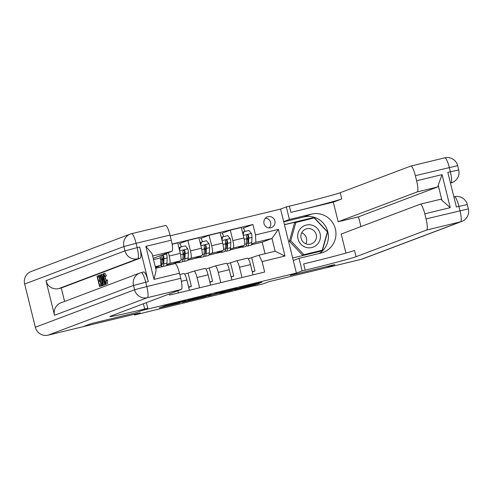<?xml version="1.0" encoding="UTF-8"?>
<svg xmlns="http://www.w3.org/2000/svg" width="493" height="493" viewBox="0 0 493 493"><rect width="100%" height="100%" fill="white"/><g stroke="black" fill="none" stroke-linecap="round" stroke-linejoin="round"><path stroke-width="0.74" d="M185.861 300.675L165.235 305.678L159.239 307.952L179.723 302.992L172.1 304.692L182.78 301.839L175.785 303.287L185.861 300.675M268.069 216.692A5.7 5.583 69.3 0 0 264.1 223.871A5.7 5.583 69.3 0 0 271.452 227.556A5.7 5.583 69.3 0 0 274.774 220.574A5.7 5.583 69.3 0 0 268.069 216.692M259.571 283.111L261.906 282.224L240.257 287.511L234.261 289.785L257.278 284.202L259.33 283.42L257.962 283.715L237.558 288.861L241.57 287.333L259.571 283.111L259.497 282.809M254.943 285.848L263.422 283.795L269.166 281.626L326.421 267.761L334.864 264.575L290.328 275.359L296.404 273.067L142.015 310.454L135.939 312.747L147.752 308.285L144.696 309.025A44.549 1.091 -13.9 0 1 109.89 316.537A44.549 1.091 -13.9 0 1 110.722 316.105L181.276 289.465L147.345 297.68L48.098 335.16L82.879 326.736L91.316 323.55L135.939 312.747L91.402 323.531L82.96 326.705L140.222 312.852L134.484 315.021L254.887 285.632M211.448 294.487L188.468 300.058L182.472 302.326L205.489 296.743L211.448 294.487M216.359 293.255L237.379 288.202L231.383 290.469L220.975 293.039L219.607 293.329L222.06 292.404L220.728 292.682L208.28 296.083L216.359 293.255M170.214 235.802L280.572 209.081L296.404 273.067M169.401 293.951L169.672 295.048L264.679 272.037L262.091 261.58L259.028 255.171L275.149 251.27L271.982 238.47L255.861 242.371L251.609 243.98M153.539 259.638L160.49 257.956L160.854 265.382L155.461 267.416M159.966 255.818L160.49 257.956M172.1 244.053L252.909 224.481L255.503 234.945L278.403 229.399L284.997 256.033L262.091 261.58M134.299 314.287L134.484 315.021M160.854 265.382L155.295 266.725M265.049 253.71L262.19 242.168L251.35 244.793M246.907 245.871L246.087 246.069M241.65 247.141L230.139 249.926M225.702 251.005L224.882 251.202M220.439 252.28L208.933 255.066M204.49 256.138L203.671 256.335M199.234 257.414L187.728 260.199M183.285 261.278L182.465 261.475M178.022 262.547L166.517 265.333M162.074 266.411L161.26 266.608M156.817 267.687L155.603 267.976M262.19 242.168L271.982 238.47L278.403 229.399M221.93 233.312L230.286 230.157L241.317 227.483L243.906 237.946A7.13 1.436 76.4 0 1 244.263 245.372L238.427 247.578L241.336 246.876M246.241 245.687L246.599 245.6M230.286 230.157L232.875 240.615A7.13 1.436 76.4 0 1 233.238 248.047L230.404 249.113M200.725 238.446L209.081 235.29L220.106 232.622L222.694 243.08A7.13 1.436 76.4 0 1 223.058 250.512L217.216 252.718L220.131 252.009M225.036 250.82L225.393 250.734M209.081 235.29L211.67 245.754A7.13 1.436 76.4 0 1 212.027 253.18L209.198 254.252M179.514 243.579L187.87 240.424L198.901 237.755L201.489 248.219A7.13 1.436 76.4 0 1 201.853 255.645L196.011 257.851L198.925 257.143M203.825 255.959L204.182 255.873M187.87 240.424L190.458 250.888A7.13 1.436 76.4 0 1 190.822 258.314L187.987 259.386M172.131 244.238L177.69 242.889L180.284 253.353A7.13 1.436 76.4 0 1 180.641 260.779L174.799 262.985L177.714 262.282M182.62 261.093L182.977 261.007M168.415 252.626L169.253 256.027A7.13 1.436 76.4 0 1 169.617 263.453L166.782 264.519M155.523 267.656L156.509 267.416M161.408 266.226L161.766 266.14M184.653 274.163L193.989 271.113A7.13 1.436 76.4 0 1 194.026 271.101A7.13 1.436 76.4 0 1 197.052 277.522L199.597 287.801M205.864 269.03L215.194 265.98A7.13 1.436 76.4 0 1 215.231 265.967A7.13 1.436 76.4 0 1 218.257 272.382L220.802 282.668M227.07 263.891L236.406 260.84A7.13 1.436 76.4 0 1 236.437 260.828A7.13 1.436 76.4 0 1 239.469 267.249L242.008 277.528M248.275 258.757L259.028 255.171M243.135 228.173L252.909 224.481M177.85 290.759L178.386 292.934M183.846 273.566L179.803 274.546L183.809 273.578A7.13 1.436 76.4 0 1 183.846 273.566A7.13 1.436 76.4 0 1 186.872 279.987L189.417 290.266M188.702 287.388L191.383 286.371L188.147 273.319M188.616 287.043L191.383 286.371M194.057 271.095L205.014 268.445A7.13 1.436 76.4 0 1 205.051 268.432A7.13 1.436 76.4 0 1 208.077 274.847L210.622 285.133M209.913 282.249L212.588 281.238L209.359 268.18M209.827 281.91L212.588 281.238M215.268 265.961L226.225 263.305A7.13 1.436 76.4 0 1 226.256 263.299A7.13 1.436 76.4 0 1 229.288 269.714L231.833 279.993M231.118 277.115L233.793 276.105L230.564 263.046M231.032 276.77L233.793 276.105M236.474 260.822L247.431 258.172A7.13 1.436 76.4 0 1 247.468 258.159A7.13 1.436 76.4 0 1 250.493 264.581L253.038 274.86M252.324 271.976L255.004 270.965L251.769 257.913M252.243 271.637L255.004 270.965M255.861 242.371L255.503 234.945M284.997 256.033L275.149 251.27M269.172 227.902A5.7 5.583 69.3 0 0 265.481 218.14M191.832 299.257L185.177 301.617L194.938 299.134L198.624 297.729L191.82 299.202M224.568 291.455L214.245 294.148L224.568 291.455M158.345 266.331A13.631 2.742 76.4 0 1 157.766 267.754M157.224 267.884A13.631 2.742 76.4 0 1 156.244 267.12M166.166 253.476L166.646 254.055A4.72 0.949 76.4 0 1 167.17 257.956L166.942 263.108A13.631 2.742 76.4 0 1 166.252 265.696M163.072 260.674A11.314 2.274 76.4 0 1 161.784 257.352M163.029 266.479A13.631 2.742 -103.6 0 0 163.719 263.891L163.947 258.733A4.72 0.949 -103.6 0 0 163.707 256.15L163.349 255.547L162.363 255.374L161.667 256.643A4.72 0.949 76.4 0 1 161.914 259.226L161.679 264.384A13.631 2.742 76.4 0 1 160.989 266.972M161.507 265.856A13.631 2.742 -103.6 0 0 162.48 266.608M163.707 256.15L163.22 256.335A2.403 0.481 76.4 0 1 163.245 256.945L163.01 262.103A11.314 2.274 76.4 0 1 162.228 264.365A11.314 2.274 76.4 0 1 161.686 264.223M179.551 261.191A13.631 2.742 76.4 0 1 178.719 262.751A13.631 2.742 76.4 0 1 177.449 261.986M179.31 249.421L179.772 247.27L185.306 245.871L187.858 248.922A4.72 0.949 76.4 0 1 188.381 252.817L188.147 257.975A13.631 2.742 76.4 0 1 187.204 260.698L183.975 261.481A13.631 2.742 -103.6 0 0 184.924 258.757L185.158 253.599A4.72 0.949 -103.6 0 0 184.912 251.017L184.561 250.407L183.569 250.241L182.878 251.51A4.72 0.949 76.4 0 1 183.119 254.092L182.891 259.25A13.631 2.742 76.4 0 1 181.942 261.974L178.719 262.751M181.307 246.839A6.501 1.306 -103.6 0 0 179.298 243.554A6.501 1.306 -103.6 0 0 179.267 243.56L179.298 243.554M184.283 255.534A11.314 2.274 76.4 0 1 182.989 252.219M180.216 247.104L179.52 250.29M182.718 260.717A13.631 2.742 -103.6 0 0 183.975 261.481M184.912 251.017L184.425 251.196A2.403 0.481 76.4 0 1 184.45 251.812L184.216 256.964A11.314 2.274 76.4 0 1 183.433 259.226A11.314 2.274 76.4 0 1 182.897 259.084M200.756 256.058A13.631 2.742 76.4 0 1 199.924 257.617A13.631 2.742 76.4 0 1 198.661 256.853M200.515 244.288L200.984 242.137L206.512 240.738L209.063 243.782A4.72 0.949 76.4 0 1 209.587 247.683L209.352 252.841A13.631 2.742 76.4 0 1 208.41 255.565L205.187 256.342A13.631 2.742 -103.6 0 0 206.129 253.618L206.364 248.466A4.72 0.949 -103.6 0 0 206.117 245.878L205.464 245.101L204.761 245.107L204.084 246.371A4.72 0.949 76.4 0 1 204.33 248.959L204.096 254.111A13.631 2.742 76.4 0 1 203.147 256.835L199.924 257.617M202.512 241.706A6.501 1.306 -103.6 0 0 200.503 238.415A6.501 1.306 -103.6 0 0 200.472 238.427L200.503 238.415M205.489 250.401A11.314 2.274 76.4 0 1 204.201 247.079M201.421 241.971L200.731 245.15M203.923 255.584A13.631 2.742 -103.6 0 0 205.187 256.342M206.117 245.878L205.636 246.062A2.403 0.481 76.4 0 1 205.655 246.673L205.427 251.831A11.314 2.274 76.4 0 1 204.638 254.092A11.314 2.274 76.4 0 1 204.102 253.95M221.967 250.925A13.631 2.742 76.4 0 1 221.135 252.484A13.631 2.742 76.4 0 1 219.866 251.713M221.721 239.148L222.189 236.997L227.717 235.605L230.274 238.649A4.72 0.949 76.4 0 1 230.792 242.55L230.564 247.702A13.631 2.742 76.4 0 1 229.615 250.426L226.392 251.208A13.631 2.742 -103.6 0 0 227.341 248.484L227.569 243.326A4.72 0.949 -103.6 0 0 227.328 240.744L226.977 240.14L225.985 239.968L225.289 241.237A4.72 0.949 76.4 0 1 225.535 243.819L225.301 248.977A13.631 2.742 76.4 0 1 224.358 251.701L221.135 252.484M223.717 236.572A6.501 1.306 -103.6 0 0 221.714 233.281A6.501 1.306 -103.6 0 0 221.684 233.288L221.714 233.281M226.7 245.267A11.314 2.274 76.4 0 1 225.406 241.946M222.626 236.837L221.936 240.017M225.135 250.45A13.631 2.742 -103.6 0 0 226.392 251.208M227.328 240.744L226.842 240.929A2.403 0.481 76.4 0 1 226.866 241.539L226.632 246.697A11.314 2.274 76.4 0 1 225.849 248.959A11.314 2.274 76.4 0 1 225.307 248.811M243.172 245.785A13.631 2.742 76.4 0 1 242.34 247.344A13.631 2.742 76.4 0 1 241.071 246.58M242.932 234.015L243.4 231.864L248.928 230.465L251.479 233.516A4.72 0.949 76.4 0 1 252.003 237.41L251.769 242.568A13.631 2.742 76.4 0 1 250.826 245.292L247.603 246.075A13.631 2.742 -103.6 0 0 248.546 243.351L248.78 238.193A4.72 0.949 -103.6 0 0 248.534 235.605L248.182 235.001L247.19 234.834L246.5 236.098A4.72 0.949 76.4 0 1 246.74 238.686L246.512 243.844A13.631 2.742 76.4 0 1 245.563 246.568L242.34 247.344M244.929 231.433A6.501 1.306 -103.6 0 0 242.92 228.142A6.501 1.306 -103.6 0 0 242.889 228.154L242.92 228.142M247.905 240.128A11.314 2.274 76.4 0 1 246.617 236.813M243.838 231.698L243.148 234.884M246.34 245.311A13.631 2.742 -103.6 0 0 247.603 246.075M248.534 235.605L248.047 235.79A2.403 0.481 76.4 0 1 248.071 236.406L247.837 241.558A11.314 2.274 76.4 0 1 247.055 243.819A11.314 2.274 76.4 0 1 246.518 243.678M305.95 247.363A11.585 11.345 69.3 0 0 320 239.598A11.585 11.345 69.3 0 0 312.161 225.221A11.585 11.345 69.3 0 0 298.117 232.986A11.585 11.345 69.3 0 0 305.95 247.363M306.535 244.023A7.931 7.765 69.3 0 0 316.438 236.19A7.931 7.765 69.3 0 0 305.857 229.023A7.931 7.765 69.3 0 0 306.535 244.023M301.71 232.77A7.931 7.765 -110.7 0 1 305.876 243.788M322.219 250.241L302.548 255.189L289.391 241.237L294.549 222.848L314.214 217.906L327.377 231.858L322.219 250.241L303.898 254.678L290.741 240.726L295.899 222.343M302.548 255.189L303.898 254.678M289.391 241.237L290.741 240.726M105.145 276.653L105.97 280.172M105.822 280.209L106.192 280.443L106.217 284.208C105.527 284.165 104.769 282.483 103.943 279.167C103.166 275.975 103.049 274.108 103.579 273.572L105.108 276.29L104.898 276.715L103.863 274.774L104.226 279.05C104.806 281.491 105.36 282.816 105.896 283.025L105.822 280.209L107.178 279.882L107.548 280.116L107.499 283.9M104.935 273.239L103.61 273.56L104.935 273.239L106.463 275.963L104.898 276.715M106.488 284.147L103.203 285.2L101.441 274.521L101.761 274.404L105.132 284.473L104.83 284.59L103.813 281.485L102.945 281.811L103.505 285.09L103.203 285.2M101.761 274.404L103.117 274.071L103.247 274.453M102.408 285.632L99.586 286.569L97.016 276.191L98.902 275.544M99.222 276.85L99.715 280.012M100.313 281.244L100.892 284.781M141.244 272.58L143.685 271.988A10.692 2.151 76.4 0 1 143.734 271.976A10.692 2.151 76.4 0 1 148.282 281.602L139.722 247.018A10.692 2.151 76.4 0 1 140.265 258.153L137.72 258.77L58.722 288.602A10.692 10.47 -110.7 0 1 45.972 280.69L54.532 315.28A10.692 10.47 -110.7 0 1 60.935 302.813L139.932 272.98A10.692 10.47 69.3 0 0 133.529 285.447L54.532 315.28M64.595 301.426L61.268 287.986L140.265 258.153M103.764 285.065L101.453 285.866L98.89 275.488L99.974 275.242L100.455 275.87L101.817 279.993C102.643 283.309 102.766 285.176 102.18 285.589L101.453 285.866M99.58 275.223L101.33 274.909L101.811 275.544M147.752 308.285L146.359 302.653M145.848 246.358L152.084 253.747L156.145 270.189L154.026 279.383L145.848 246.358L171.299 240.196L170.036 235.093L136.105 243.308L137.177 247.634L139.722 247.018M171.299 240.196A10.692 2.151 76.4 0 1 171.841 251.331L152.633 255.984M153.224 258.363L171.841 251.331M131.619 233.67L165.445 225.48A10.692 2.151 76.4 0 1 165.494 225.467A10.692 2.151 76.4 0 1 170.036 235.093M48.098 335.16A10.692 10.47 -110.7 0 1 35.348 327.247L24.65 284.017A10.692 10.47 -110.7 0 1 31.053 271.551L130.3 234.07A10.692 10.47 69.3 0 0 123.897 246.537L24.65 284.017M174.929 263.595L155.671 268.26L174.879 263.613A10.692 2.151 76.4 0 1 174.929 263.595A10.692 2.151 76.4 0 1 179.477 273.221L154.026 279.383M148.282 281.602L145.737 282.218L146.803 286.544L180.734 278.323L179.477 273.221M180.734 278.323A10.692 2.151 76.4 0 1 181.276 289.465M61.268 287.986L58.722 288.602M98.446 275.655L98.742 276.85L97.602 277.282L98.39 280.474L99.457 280.073L99.752 281.269L98.686 281.669L99.574 285.262L100.769 284.812L101.065 286.008L102.421 285.681M101.065 286.008L99.586 286.569M100.769 284.812L101.17 284.714M98.686 281.669L100.042 281.343M99.752 281.269L100.289 281.139M99.457 280.073L99.993 279.944M97.602 277.282L98.957 276.955M98.742 276.85L99.198 276.739M101.447 284.56L102.162 283.487L101.527 280.073L100.27 276.511L99.882 276.419L99.469 276.579L101.447 284.56M102.18 285.589L103.536 285.262M101.817 279.993L102.322 279.87M100.455 275.87L101.613 275.587M99.469 276.579L100.141 276.413M102.236 277.627L102.735 280.579L103.425 280.32L102.519 277.559M103.505 285.09L104.861 284.757M102.945 281.811L103.844 281.589M105.132 284.473L106.161 284.227M104.226 279.05L105.582 278.724M105.108 276.29L106.463 275.963M106.192 280.443L107.548 280.116M410.879 166.049L444.704 157.852A10.692 2.151 76.4 0 1 444.754 157.84A10.692 2.151 76.4 0 1 449.296 167.466L450.368 171.792L447.823 172.408L456.382 206.992L458.928 206.376L459.994 210.696A10.692 2.151 76.4 0 1 460.536 221.838L426.605 230.058A10.692 2.151 -103.6 0 0 426.063 218.917L468.35 208.896A10.692 10.692 0 0 1 461.75 221.468A10.692 10.47 69.3 0 1 460.536 221.838L361.289 259.318L326.508 267.742L334.95 264.556L290.328 275.359L302.141 270.897L305.198 270.158A44.549 1.091 166.1 0 0 356.051 256.699L426.605 230.058M293.304 260.526L299.041 258.363L321.097 253.02A20.047 19.634 69.3 0 0 323.365 252.317A20.047 19.634 69.3 0 0 335.043 227.772A20.047 19.634 69.3 0 0 311.465 214.11L289.409 219.453L286.31 206.912L289.36 206.173A44.549 1.091 166.1 0 0 340.219 192.714L410.774 166.073A10.692 2.151 -103.6 0 1 410.823 166.055L444.754 157.84A10.692 10.692 0 0 1 457.652 165.66L415.365 175.681L416.628 180.783L442.079 174.621L450.251 207.652L441.925 200.281L438.197 185.22A10.692 2.151 76.4 0 1 437.531 186.995L417.17 191.925A10.692 2.151 -103.6 0 0 416.628 180.783M299.041 258.363L302.141 270.897M450.251 207.652L424.8 213.814A10.692 2.151 -103.6 0 0 420.258 204.188A10.692 2.151 -103.6 0 0 420.209 204.201L341.211 234.033L345.926 253.075M360.95 226.583L358.534 216.828L338.173 221.758L417.17 191.925M333.317 202.13L290.901 212.397A44.549 1.091 166.1 0 0 341.76 198.938L333.317 202.13L338.173 221.758M424.8 213.814L426.063 218.917M461.75 221.468L362.497 258.948A10.692 10.47 -110.7 0 1 361.289 259.318M283.672 221.616L289.409 219.453M280.572 209.081L286.31 206.912M415.365 175.681A10.692 2.151 -103.6 0 0 410.823 166.055M420.313 204.176L440.569 199.271A10.692 2.151 76.4 0 1 440.619 199.258A10.692 2.151 76.4 0 1 441.925 200.281M358.534 216.828L437.531 186.995M305.198 270.158L303.657 263.934A44.549 1.091 166.1 0 0 354.51 250.475L356.051 256.699M438.197 185.22L442.079 174.621M283.728 221.85L303.904 216.963A20.047 19.634 -110.7 0 1 326.81 228.789A20.047 19.634 -110.7 0 1 319.236 253.47M292.676 257.993L322.305 250.82L327.623 231.839L314.041 217.444L284.412 224.617M321.331 251.054L321.479 250.524M313.314 218.122L313.03 217.826L284.449 224.746M313.03 217.826L314.041 217.444M244.263 245.372L233.238 248.047M223.058 250.512L212.027 253.18M201.853 255.645L190.822 258.314M180.641 260.779L169.617 263.453M186.872 279.987L181.387 281.312M180.284 253.353L169.253 256.027M201.489 248.219L190.458 250.888M208.077 274.847L197.052 277.522M222.694 243.08L211.67 245.754M229.288 269.714L218.257 272.382M243.906 237.946L232.875 240.615M250.493 264.581L239.469 267.249M172.556 303.867L172.704 304.452M172.045 303.99L172.205 304.643M205.285 295.936L205.489 296.743M203.282 296.422L203.492 297.273M231.18 289.668L231.383 290.469M229.177 290.155L229.387 290.999M255.195 284.387L255.282 284.732M166.585 253.981L161.704 255.164M161.679 264.384L160.817 264.593M166.942 263.108L163.719 263.891M161.914 259.226L160.57 259.552M167.17 257.956L163.947 258.733M187.79 248.842L179.655 250.814M182.891 259.25L181.079 259.688M179.045 248.349L179.569 248.219M188.147 257.975L184.924 258.757M183.119 254.092L180.586 254.702M188.381 252.817L185.158 253.599M209.001 243.708L200.861 245.68M204.096 254.111L202.29 254.548M200.25 243.215L200.774 243.086M209.352 252.841L206.129 253.618M204.33 248.959L201.797 249.569M209.587 247.683L206.364 248.466M230.206 238.575L222.066 240.547M225.301 248.977L223.495 249.415M221.456 238.076L221.986 237.953M230.564 247.702L227.341 248.484M225.535 243.819L223.002 244.436M230.792 242.55L227.569 243.326M251.418 233.435L243.277 235.407M246.512 243.844L244.701 244.281M242.667 232.942L243.191 232.813M251.769 242.568L248.546 243.351M246.74 238.686L244.208 239.296M252.003 237.41L248.78 238.193M143.395 303.768L144.696 309.025M35.348 327.247L134.601 289.773L133.529 285.447L145.737 282.218A10.692 2.151 -103.6 0 0 141.195 272.592A10.692 2.151 -103.6 0 0 141.14 272.604A10.692 10.47 69.3 0 0 139.932 272.98A10.692 10.692 0 0 1 141.195 272.592L143.734 271.976M45.972 280.69L124.969 250.863L123.897 246.537L136.105 243.308A10.692 2.151 -103.6 0 0 131.563 233.682A10.692 2.151 -103.6 0 0 131.514 233.694A10.692 10.47 69.3 0 0 130.3 234.07A10.692 10.692 0 0 1 131.563 233.682L165.494 225.467M137.72 258.77A10.692 2.151 -103.6 0 0 137.177 247.634L124.969 250.863A10.692 10.47 69.3 0 0 137.72 258.77M147.345 297.68A10.692 2.151 -103.6 0 0 146.803 286.544L134.601 289.773A10.692 10.47 69.3 0 0 147.345 297.68M290.901 212.397L289.36 206.173M341.76 198.938L340.219 192.714M450.466 183.094L450.91 182.928L450.454 183.039M453.88 196.873L454.33 196.762A10.692 2.151 76.4 0 1 454.386 196.75A10.692 2.151 76.4 0 1 458.928 206.376L467.278 204.57A10.692 10.692 0 0 0 454.386 196.75L453.874 196.873M450.91 182.928A10.692 10.47 69.3 0 0 452.118 182.558A10.692 10.692 0 0 0 458.718 169.986L450.368 171.792A10.692 2.151 76.4 0 1 450.91 182.928M303.904 216.963L311.465 214.11M205.051 268.432L194.026 271.101M226.256 263.299L215.231 265.967M247.468 258.159L236.437 260.828M171.934 304.015L172.1 304.692M101.003 274.872L99.648 275.205M420.258 204.188L440.619 199.258M467.278 204.57L468.35 208.896M450.485 183.174L452.118 182.558M457.652 165.66L458.718 169.986"/></g></svg>

